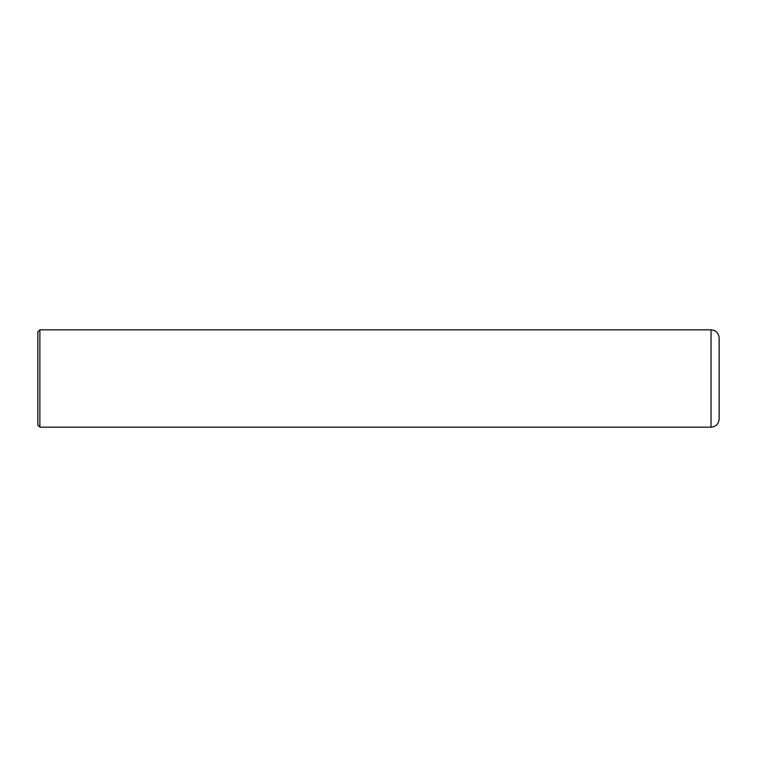 <?xml version="1.0" encoding="UTF-8"?>
<svg xmlns="http://www.w3.org/2000/svg" width="757" height="757" viewBox="0 0 757 757"><rect width="100%" height="100%" fill="white"/><g stroke="black" fill="none" stroke-linecap="round" stroke-linejoin="round"><path stroke-width="1.14" d="M39.875 427.166L37.85 425.141L37.85 331.859L39.875 329.834L39.875 427.166L711.041 427.166C715.961 426.683 718.667 423.977 719.15 419.056L719.15 337.944C718.667 333.023 715.971 330.317 711.041 329.834L711.041 427.166M39.875 329.834L711.041 329.834"/></g></svg>
